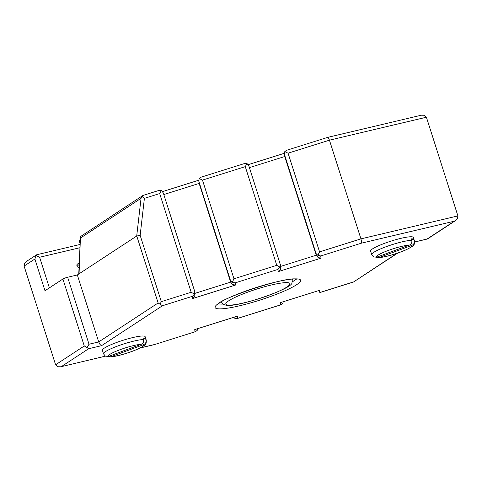 <?xml version="1.0" encoding="UTF-8"?>
<svg xmlns="http://www.w3.org/2000/svg" width="482" height="482" viewBox="0 0 482 482"><rect width="100%" height="100%" fill="white"/><g stroke="black" fill="none" stroke-linecap="round" stroke-linejoin="round"><path stroke-width="0.72" d="M79.048 267.299A20.943 3.061 -17.7 0 1 78.452 267.251A20.943 3.061 -17.7 0 1 77.271 266.673A20.943 3.061 -17.7 0 1 79.169 264.564M79.241 262.823A20.943 3.061 162.3 0 0 76.819 265.263L77.271 266.673M107.968 356.584L110.818 356.776L143.666 344.624C145.703 343.6 146.462 342.003 145.95 339.84L145.498 338.424A22.443 3.278 -17.7 0 0 144.564 338.165A22.443 3.278 -17.7 0 0 143.064 338.111L143.516 339.521C144.004 341.732 143.238 343.329 141.226 344.305L108.384 356.463A18.702 2.729 -17.7 0 1 119.934 349.745A18.702 2.729 -17.7 0 1 141.226 344.305M105.281 356.114L108.384 356.463M145.95 339.84A22.443 3.278 -17.7 0 1 146.275 340.196L145.154 336.671A22.443 3.278 162.3 0 0 143.889 336.05A22.443 3.278 162.3 0 0 119.572 341.431A22.443 3.278 162.3 0 0 102.395 350.318L103.522 353.842A22.443 3.278 -17.7 0 1 118.958 345.564A22.443 3.278 -17.7 0 1 143.516 339.521M145.498 338.424L143.413 339.201M80.241 240.102A11.219 1.639 162.3 0 0 79.337 241.157L80.09 243.518M376.171 257.346L379.021 257.539L411.869 245.386C413.899 244.362 414.665 242.765 414.152 240.596L413.701 239.186A22.443 3.278 -17.7 0 0 412.767 238.927A22.443 3.278 -17.7 0 0 411.267 238.873L411.712 240.283C412.2 242.494 411.441 244.091 409.429 245.067L376.581 257.219A18.702 2.729 -17.7 0 1 388.137 250.507A18.702 2.729 -17.7 0 1 409.429 245.067M373.484 256.876L376.581 257.219M414.152 240.596A22.443 3.278 -17.7 0 1 414.478 240.958L413.351 237.433A22.443 3.278 162.3 0 0 412.092 236.813A22.443 3.278 162.3 0 0 387.775 242.193A22.443 3.278 162.3 0 0 370.598 251.08L371.718 254.604A22.443 3.278 -17.7 0 1 387.16 246.326A22.443 3.278 -17.7 0 1 411.712 240.283M413.701 239.186L411.616 239.964M397.084 253.285L353.577 281.958L319.855 292.562L319.566 290.321L280.331 302.66L280.584 304.871L281.102 304.751L237.265 318.536L234.981 318.482L233.782 317.343M105.353 356.162L60.672 366.79L57.78 366.754L55.599 364.778L84.272 345.98L87.079 347.546L89.013 344.22L98.708 341.931L158.138 302.967L160.024 304.196L161.307 301.654L191.173 292.255L194.511 294.116L194.836 291.773L163.271 192.872L194.836 291.773M283.217 301.798L282.826 303.437L280.584 304.871L237.789 318.331L237.536 316.12L194.74 329.58L194.993 331.791L154.318 344.624L195.511 331.67L197.228 330.357L197.62 328.712M319.566 290.321L280.331 302.66M319.819 292.55L319.162 290.489L319.819 292.532L353.258 282.018M353.577 281.958L397.752 253.056M455.665 220.503L457.31 218.924L457.9 215.918L426.401 117.222L329.441 140.172L360.94 238.867L361.512 241.596L361.301 243.205L454.285 221.202L455.665 220.503L427.588 238.909L414.665 241.958M327.555 137.454L328.423 137.912L329.441 140.172L288.067 153.18L284.772 151.643L284.404 154.053L284.754 156.517L316.252 255.213L318.114 257.539L321.006 258.165L320.753 255.954L317.861 255.327L319.566 251.875L360.94 238.867L457.9 215.918M280.657 266.407L316.252 255.213L316.065 253.55L317.861 255.327M280.536 265.359L248.869 165.953L247.019 163.518L244.736 163.464L200.898 177.249L199.174 178.563L198.807 180.973L199.162 183.431L230.661 282.133L232.517 284.458L235.415 285.085L235.162 282.874L232.264 282.247L233.975 278.795L276.77 265.335L280.108 267.197L280.536 265.359L280.361 269.414L278.21 271.625L321.006 258.165M280.428 264.853L248.899 166.073M247.019 163.518L245.272 166.639L202.476 180.099L199.174 178.563M235.162 282.874L277.957 269.414L280.108 267.197M195.065 293.327L230.661 282.133L230.468 280.47L232.264 282.247M198.807 180.973L199.162 183.431L163.808 194.553M194.945 292.279L194.764 296.328L192.619 298.545L235.415 285.085M61.467 366.549L88.628 348.739L101.557 345.678L162.494 305.727L192.366 296.334L194.511 294.116M163.308 192.993L161.422 190.438L159.681 193.559L144.401 198.361L142.033 196.578L141.045 198.319L136.707 236.029L140.148 235.355L144.401 198.361M161.422 190.438L159.138 190.378L143.034 195.445M143.341 195.391L142.033 196.578M162.494 305.727L160.024 304.196M101.557 345.678L100.009 344.485L98.708 341.931L77.337 274.957L67.643 277.252A3.742 0.548 162.3 0 0 64.913 278.084A3.742 0.548 162.3 0 0 62.901 279.006L45.001 290.736L34.879 259.015L24.1 266.082L55.599 364.778M88.628 348.739L87.079 347.546M79.904 247.724L39.62 257.261L36.096 255.599L34.879 259.015M36.096 255.599L36.987 254.725M24.1 266.082L24.69 263.076L26.335 261.497L36.716 254.737L80.048 244.482M284.772 151.643L286.489 150.33L327.67 137.382M284.404 154.053L284.754 156.517L249.399 167.634M426.401 117.222L424.22 115.246L421.328 115.21L327.706 137.37M142.69 195.608L80.464 236.59L79.06 273.824L77.337 274.957M78.753 274.029L80.464 236.59M136.707 236.029L79.06 273.824M227.703 305.04A33.662 4.916 -17.7 0 1 246.911 292.441A33.662 4.916 -17.7 0 1 288.049 282.711A33.662 4.916 -17.7 0 1 268.836 295.303A33.662 4.916 -17.7 0 1 227.703 305.04M143.666 344.624A18.702 2.729 -17.7 0 1 132.116 351.336A18.702 2.729 -17.7 0 1 110.818 356.776M411.869 245.386A18.702 2.729 -17.7 0 1 400.313 252.098A18.702 2.729 -17.7 0 1 379.021 257.539M154.445 344.546L140.383 347.871M192.366 296.334L192.619 298.545M277.957 269.414L278.21 271.625M320.753 255.954L361.301 243.205M454.285 221.202L427.118 239.012M237.536 316.12L194.74 329.58M298.105 278.988A44.88 6.555 162.3 0 0 243.253 291.965A44.88 6.555 162.3 0 0 217.641 308.757A44.88 6.555 162.3 0 0 272.493 295.779A44.88 6.555 162.3 0 0 298.105 278.988M288.067 153.18L319.566 251.875M316.065 253.55L284.567 154.855M276.77 265.335L245.272 166.639M202.476 180.099L233.975 278.795M230.468 280.47L198.97 181.774M191.173 292.255L159.681 193.559M158.138 302.967L136.761 235.999M140.148 235.355L161.307 301.654M67.643 277.252L89.013 344.22M84.272 345.98L62.901 279.006M39.62 257.261L49.387 287.862M141.045 198.319L80.633 237.927M80.042 244.549A3.742 1.717 -103.3 0 0 79.723 244.555M218.551 303.696A41.145 6.013 162.3 0 0 219.87 303.991A41.145 6.013 162.3 0 0 222.877 304.088M292.321 281.922A41.145 6.013 162.3 0 0 295.617 279.096M221.118 301.72L223.576 304.504L226.094 305.22C236.18 307.932 293.303 288.561 291.99 282.669L292.381 278.976M103.522 353.842L105.401 356.192L60.672 366.79M109.745 356.993C118.18 356.373 130.158 352.45 138.406 348.817C145.805 344.678 146.341 345.239 146.275 340.196M371.718 254.604L373.604 256.954M377.948 257.756C386.377 257.135 398.361 253.213 406.609 249.58C414.008 245.44 414.544 246.001 414.478 240.958M140.184 347.968L154.294 344.63M414.671 242.006L427.383 239M248.218 164.657L284.38 153.288M162.627 191.577L198.783 180.202M217.472 304.672L217.442 304.72C218.4 298.979 286.953 275.915 296.496 279.174L297.063 279.271"/></g></svg>
